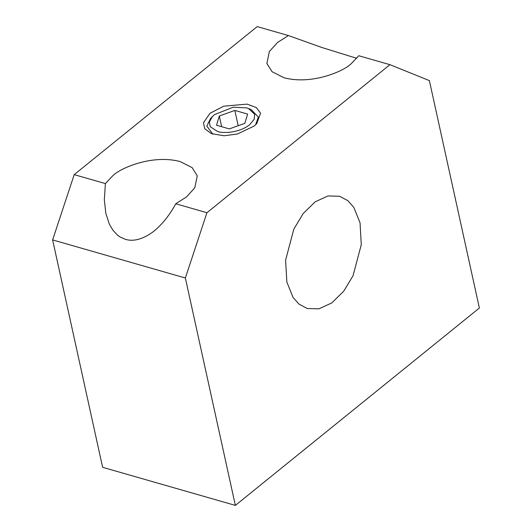 <?xml version="1.0" encoding="UTF-8"?>
<svg xmlns="http://www.w3.org/2000/svg" width="532" height="532" viewBox="0 0 532 532"><rect width="100%" height="100%" fill="white"/><g stroke="black" fill="none" stroke-linecap="round" stroke-linejoin="round"><path stroke-width="0.8" d="M186.592 196.853L194.772 187.823L197.259 175.826L192.118 167.62L180.222 161.602C152.511 154.114 120.285 168.059 112.844 175.7L105.396 183.587L104.332 199.813L105.835 213.379L109.366 224.191L113.09 230.469L117.559 235.177L120.072 236.973L125.466 239.373C133.173 241.634 141.838 239.506 151.46 232.983C155.091 230.516 159.115 226.772 163.537 221.744C167.547 217.242 172.641 209.675 175.74 203.769L186.592 196.853M356.779 58.327L321.727 47.448L288.404 35.551L257.209 26.6L74.201 174.642L52.628 239.919L185.362 278.003L206.935 212.72L175.74 203.769M105.396 183.587L74.201 174.642M206.935 212.72L389.949 64.685L358.754 55.734L351.3 63.621C343.858 71.261 311.632 85.206 283.928 77.719L272.032 71.7L266.884 63.494L269.372 51.498L277.558 42.467L288.404 35.551M209.947 113.316L203.483 122.772L204.747 128.731L211.43 133.672L224.125 135.766L237.531 133.964L254.196 126.004L256.69 123.717L260.554 113.19L256.437 107.63L247.114 104.119L223.826 106.167L209.947 113.316M251.19 109.592L258.333 117.093L255.619 124.774M212.847 134.177L206.848 126.111L210.526 118.51L214.476 114.613L233.162 107.211L246.635 107.883L248.491 108.515L254.655 114.247L254.196 119.215L249.674 124.707C238.655 133.359 222.077 133.386 217.515 131.437L210.226 126.702L209.342 122.074L212.494 116.428M238.196 125.705L234.838 110.423L247.613 114.087L244.846 123.324L229.312 128.897L216.537 125.233L219.304 115.996L221.651 126.696M234.838 110.423L219.304 115.996M52.628 239.919L102.623 467.315L235.363 505.4L185.362 278.003M360.044 222.795L353.807 207.354L347.835 200.644L339.549 196.255L327.978 195.956L315.137 201.847L303.12 213.631L293.837 229.112L285.604 260.135L286.841 282.007L293.072 297.448L299.044 304.158L307.33 308.547L318.907 308.846L331.742 302.954L343.758 291.17L353.048 275.689L361.281 244.667L360.044 222.795M235.363 505.4L479.372 308.015L429.377 80.618L389.949 64.685M248.491 108.515L251.151 109.572"/></g></svg>
